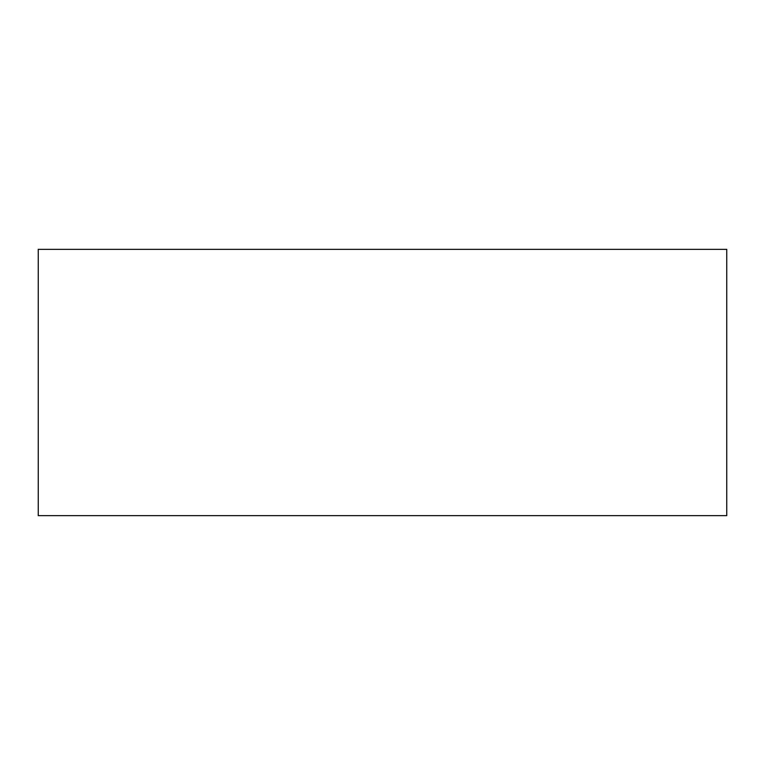 <?xml version="1.0" encoding="UTF-8"?>
<svg xmlns="http://www.w3.org/2000/svg" width="765" height="765" viewBox="0 0 765 765"><rect width="100%" height="100%" fill="white"/><g stroke="black" fill="none" stroke-linecap="round" stroke-linejoin="round"><path stroke-width="1.15" d="M726.75 515.658L726.75 249.342L38.25 249.342L38.25 515.658L726.75 515.658L38.25 515.658L38.25 249.342L726.75 249.342L726.75 515.658"/></g></svg>

